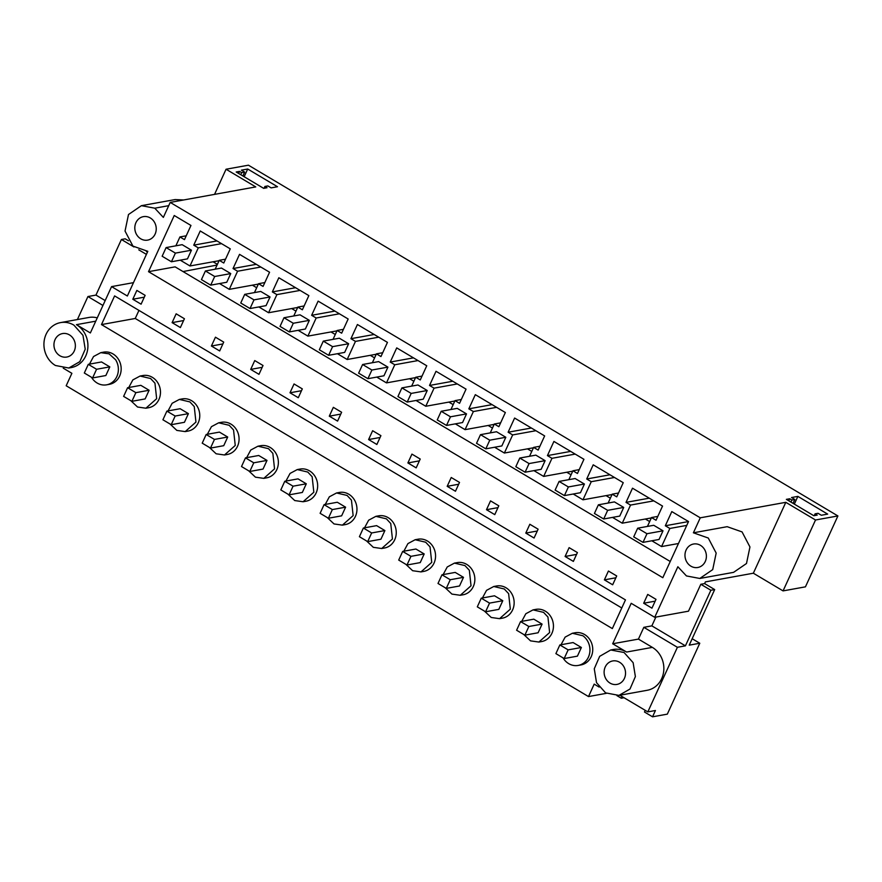 <?xml version="1.0" encoding="UTF-8"?>
<svg xmlns="http://www.w3.org/2000/svg" width="882" height="882" viewBox="0 0 882 882"><rect width="100%" height="100%" fill="white"/><g stroke="black" fill="none" stroke-linecap="round" stroke-linejoin="round"><path stroke-width="1.32" d="M837.9 515.948L815.519 519.994L783.062 590.896L805.442 586.839L837.9 515.948L248.437 165.188L226.057 169.234L214.547 194.382M619.076 504.669L614.434 501.902L598.382 504.813L607.665 510.336L603.707 518.991L619.748 516.091L623.717 507.426L619.076 504.669M610.719 649.979L624.07 652.504L633.133 662.68L635.382 676.582L629.991 689.029L618.943 695.391L605.592 692.866L596.53 682.69L594.27 668.788L599.672 656.34L610.719 649.979L613.244 649.516A23.086 20.661 79.7 0 1 626.606 652.041L612.681 643.761L631.203 603.31L654.709 617.301L677.861 566.74L686.45 575.935L699.801 578.46L712.711 569.618L716.173 553.08L708.279 538.031L693.395 532.805L700.264 517.811L170.215 202.408L255.758 186.918L226.057 169.234M700.264 517.811L785.807 502.321L815.519 519.994M815.078 513.831L817.206 515.099L813.821 515.716L786.358 499.366L789.743 498.76L791.871 500.028L794.825 499.488L791.54 497.536L797.868 496.39L827.658 514.107L821.318 515.253L818.033 513.302L815.078 513.831L814.251 515.639M264.909 186.455L267.037 187.723L263.652 188.34L236.2 171.99L239.573 171.384L241.701 172.651L244.656 172.111L241.37 170.16L247.699 169.013L277.488 186.73L271.149 187.877L267.863 185.926L264.909 186.455L264.082 188.263M217.06 265.052L183.026 271.568M783.062 590.896L753.349 573.212L705.391 581.899L704.619 583.586L700.815 584.27L688.489 611.182L654.709 617.301M663.01 530.81L659.041 539.475L643 542.375L633.717 536.851L637.686 528.197L653.727 525.286L663.01 530.81L646.969 533.72L637.686 528.197M213.08 261.789L217.38 264.346M252.373 285.173L256.684 287.73M291.677 308.557L295.977 311.114M330.971 331.941L335.281 334.498M370.264 355.325L374.574 357.883M409.568 378.709L413.878 381.267M448.861 402.093L453.172 404.651M488.165 425.477L492.465 428.035M527.458 448.861L531.769 451.419M566.762 472.245L571.062 474.803M606.055 495.629L610.366 498.187M645.348 519.013L649.659 521.571M170.215 202.408L163.346 217.402L154.769 208.196L168.716 205.671M68.774 368.014L55.423 365.49A23.086 20.661 79.7 0 1 44.1 341.411A23.086 20.661 79.7 0 1 60.549 322.603A23.086 20.661 79.7 0 1 73.901 325.127L82.963 335.303L85.223 349.206L79.821 361.653L68.774 368.014L71.31 367.562A23.086 20.661 79.7 0 0 75.003 366.482A23.086 20.661 79.7 0 0 81.21 362.414A23.086 20.661 79.7 0 0 87.836 347.916A23.086 20.661 79.7 0 0 87.23 339.791A23.086 20.661 79.7 0 0 76.436 324.664L90.361 332.955L111.573 286.617L127.361 296.01L147.812 251.326L132.928 246.1L125.035 231.051L128.496 214.513L141.407 205.671L154.769 208.196M599.176 687.089L594.192 684.123L588.503 696.571L66.183 385.765L71.883 373.318L63.25 368.18M700.462 545.33A11.929 10.672 79.7 0 1 706.306 557.766A11.929 10.672 79.7 0 1 697.816 567.49A11.929 10.672 79.7 0 1 690.915 566.178A11.929 10.672 79.7 0 1 685.06 553.742A11.929 10.672 79.7 0 1 693.561 544.018A11.929 10.672 79.7 0 1 700.462 545.33M643.684 603.244L647.719 594.413L655.999 599.341L651.952 608.172L643.684 603.244L655.161 601.16M608.426 571.029L616.705 575.957L612.659 584.788L604.379 579.86L608.426 571.029M647.443 526.422L651.5 517.547L656.043 520.248L662.536 506.07L632.504 488.198L626.022 502.376L630.553 505.077L622.262 523.191L612.516 517.392M665.315 525.76L688.533 521.56L671.808 511.582L665.315 525.76L669.857 528.461L661.555 546.575L651.82 540.776M688.533 521.538L662.812 577.71L148.518 271.678L175.121 266.86L670.243 561.492M175.871 245.813L179.939 236.938L184.47 239.639L190.964 225.461L174.239 215.506L148.518 271.678M215.164 269.197L219.232 260.322L223.774 263.023L230.268 248.845L200.236 230.974L193.742 245.152L198.285 247.853L189.983 265.967L180.248 260.168M254.457 292.581L258.525 283.706L263.068 286.407L269.561 272.229L239.529 254.358L233.035 268.536L237.578 271.237L229.287 289.351L219.541 283.552M293.761 315.965L297.829 307.09L302.372 309.791L308.854 295.613L278.833 277.742L272.34 291.92L276.882 294.621L268.58 312.735L258.845 306.936M333.054 339.35L337.122 330.474L341.665 333.175L348.158 318.997L318.126 301.126L311.633 315.304L316.175 318.005L307.884 336.119L298.138 330.32M372.358 362.734L376.427 353.858L380.958 356.56L387.452 342.381L357.419 324.51L350.937 338.688L355.468 341.389L347.177 359.503L337.431 353.704M411.651 386.118L415.72 377.242L420.262 379.944L426.756 365.765L396.724 347.894L390.23 362.072L394.772 364.773L386.481 382.887L376.735 377.088M450.956 409.502L455.013 400.626L459.555 403.328L466.049 389.149L436.017 371.278L429.523 385.456L434.065 388.157L425.774 406.271L416.028 400.472M490.249 432.886L494.317 424.01L498.859 426.712L505.353 412.533L475.321 394.662L468.827 408.84L473.369 411.541L465.068 429.655L455.333 423.856M529.542 456.27L533.61 447.395L538.152 450.096L544.646 435.917L514.614 418.046L508.12 432.224L512.663 434.925L504.372 453.039L494.626 447.24M568.846 479.654L572.914 470.779L577.456 473.48L583.939 459.302L553.918 441.43L547.424 455.608L551.967 458.309L543.665 476.423L533.93 470.624M608.139 503.038L612.207 494.163L616.75 496.864L623.243 482.686L593.211 464.814L586.717 478.992L591.26 481.693L582.969 499.807L573.223 494.008M348.633 343.737L339.35 338.214L323.297 341.125L332.58 346.648L328.622 355.303L344.664 352.403L348.633 343.737L332.58 346.648M422.588 387.749L417.947 384.982L401.894 387.893L411.177 393.416L407.208 402.071L423.261 399.171L427.23 390.505L422.588 387.749M304.687 317.597L300.045 314.83L284.004 317.74L293.287 323.264L289.318 331.919L305.37 329.019L309.328 320.353L304.687 317.597M383.284 364.365L378.643 361.598L362.601 364.509L371.884 370.032L367.915 378.687L383.957 375.787L387.926 367.121L383.284 364.365M461.881 411.133L457.24 408.366L441.198 411.277L450.482 416.8L446.512 425.455L462.554 422.555L466.523 413.89L461.881 411.133M540.479 457.901L535.837 455.134L519.785 458.045L529.068 463.568L525.11 472.223L541.151 469.323L545.12 460.658L540.479 457.901M230.742 273.585L221.459 268.062L205.407 270.972L214.69 276.496L210.721 285.151L226.773 282.251L230.742 273.585L214.69 276.496M270.035 296.969L266.066 305.635L250.025 308.535L240.742 303.011L244.711 294.356L260.752 291.446L270.035 296.969L253.994 299.88L244.711 294.356M101.474 324.587L114.605 295.911L625.47 599.903L612.34 628.579L101.474 324.587L135.255 318.468L621.777 607.974M501.174 434.517L496.533 431.75L480.492 434.661L489.775 440.184L485.806 448.839L501.858 445.939L505.816 437.274L501.174 434.517M403.835 551.206L407.936 543.588L415.157 539.729L417.958 539.222A16.35 14.63 79.7 0 1 428.476 541.702A16.35 14.63 79.7 0 1 432.842 546.377A16.35 14.63 79.7 0 1 423.79 571.393L420.99 571.9L412.633 570.709L405.863 564.337M521.725 621.358L525.826 613.74L533.048 609.881L535.848 609.374A16.35 14.63 79.7 0 1 546.377 611.854A16.35 14.63 79.7 0 1 550.732 616.529A16.35 14.63 79.7 0 1 541.68 641.545L538.88 642.052L530.523 640.861L523.754 634.489M482.421 597.974L486.533 590.356L493.755 586.497L496.555 585.99A16.35 14.63 79.7 0 1 507.073 588.47A16.35 14.63 79.7 0 1 511.428 593.145A16.35 14.63 79.7 0 1 502.387 618.161L499.576 618.668L491.23 617.477L484.45 611.105M285.933 481.054L290.046 473.436L297.267 469.577L300.067 469.07A16.35 14.63 79.7 0 1 310.585 471.55A16.35 14.63 79.7 0 1 314.94 476.225A16.35 14.63 79.7 0 1 305.889 501.241L303.088 501.748L294.742 500.557L287.962 494.185M246.64 457.67L250.742 450.052L257.963 446.193L260.774 445.686A16.35 14.63 79.7 0 1 271.292 448.166A16.35 14.63 79.7 0 1 275.647 452.841A16.35 14.63 79.7 0 1 266.596 477.857L263.795 478.364L255.438 477.173L248.669 470.801M364.531 527.822L368.643 520.204L375.864 516.345L378.665 515.838A16.35 14.63 79.7 0 1 389.183 518.318A16.35 14.63 79.7 0 1 393.537 522.993A16.35 14.63 79.7 0 1 384.486 548.009L381.685 548.516L373.329 547.325L366.559 540.953M325.238 504.438L329.339 496.82L336.56 492.961L339.361 492.454A16.35 14.63 79.7 0 1 349.889 494.934A16.35 14.63 79.7 0 1 354.244 499.609A16.35 14.63 79.7 0 1 345.193 524.625L342.392 525.132L334.035 523.941L327.266 517.569M128.75 387.518L132.851 379.899L140.073 376.041L142.873 375.534A16.35 14.63 79.7 0 1 153.391 378.014A16.35 14.63 79.7 0 1 157.757 382.689A16.35 14.63 79.7 0 1 148.705 407.705L145.905 408.212L137.548 407.021L130.779 400.649M254.744 360.573L263.023 365.501L258.977 374.332L250.697 369.404L254.744 360.573M211.404 346.02L219.684 350.948L223.719 342.117L215.451 337.189L211.404 346.02L222.892 343.936M486.489 509.708L494.769 514.636L498.804 505.805L490.535 500.877L486.489 509.708L497.977 507.624M451.231 477.493L459.511 482.421L455.465 491.252L447.185 486.324L451.231 477.493M565.086 556.476L573.366 561.404L577.401 552.573L569.122 547.645L565.086 556.476L576.563 554.392M525.782 533.092L534.062 538.02L538.108 529.189L529.828 524.261L525.782 533.092L537.27 531.008M333.341 407.341L341.621 412.269L337.574 421.1L329.295 416.172L333.341 407.341M290.002 392.788L298.281 397.716L302.317 388.885L294.048 383.957L290.002 392.788L301.479 390.704M411.938 454.109L420.218 459.037L416.172 467.868L407.892 462.94L411.938 454.109M368.599 439.556L376.868 444.484L380.914 435.653L372.634 430.725L368.599 439.556L380.076 437.472M172.111 322.636L180.38 327.564L184.426 318.733L176.146 313.805L172.111 322.636L183.588 320.552M579.772 481.285L575.13 478.518L559.089 481.429L568.372 486.952L564.403 495.607L580.455 492.707L584.413 484.042L579.772 481.285M136.853 290.421L145.133 295.349L141.087 304.18L132.807 299.252L136.853 290.421M89.457 364.134L93.558 356.515L100.78 352.657L103.58 352.15A16.35 14.63 79.7 0 1 118.453 359.305A16.35 14.63 79.7 0 1 109.401 384.32L106.601 384.828A16.35 14.63 79.7 0 1 91.728 377.672L91.474 377.264M186.797 247.445L182.155 244.678L166.114 247.588L175.397 253.112L171.428 261.767L187.469 258.867L191.438 250.201L186.797 247.445M168.043 410.902L172.144 403.283L179.377 399.425L182.177 398.918A16.35 14.63 79.7 0 1 192.695 401.398A16.35 14.63 79.7 0 1 197.05 406.073A16.35 14.63 79.7 0 1 187.998 431.089L185.198 431.596L176.841 430.405L170.072 424.033M207.336 434.286L211.448 426.668L218.67 422.809L221.47 422.302A16.35 14.63 79.7 0 1 231.988 424.782A16.35 14.63 79.7 0 1 236.354 429.457A16.35 14.63 79.7 0 1 227.302 454.473L224.491 454.98L216.145 453.789L209.376 447.417M443.128 574.59L447.229 566.972L454.45 563.113L457.262 562.606A16.35 14.63 79.7 0 1 467.78 565.086A16.35 14.63 79.7 0 1 472.135 569.761A16.35 14.63 79.7 0 1 463.083 594.777L460.283 595.284L451.926 594.093L445.156 587.721M561.018 644.742L565.13 637.124L572.352 633.265L575.152 632.758A16.35 14.63 79.7 0 1 585.67 635.238A16.35 14.63 79.7 0 1 590.025 639.913A16.35 14.63 79.7 0 1 580.973 664.929L578.173 665.436A16.35 14.63 79.7 0 1 569.827 664.245A16.35 14.63 79.7 0 1 563.3 658.281L563.047 657.873M140.745 238.813A11.929 10.672 79.7 0 1 134.902 226.365A11.929 10.672 79.7 0 1 143.402 216.641A11.929 10.672 79.7 0 1 150.293 217.953A11.929 10.672 79.7 0 1 156.147 230.389A11.929 10.672 79.7 0 1 147.647 240.113A11.929 10.672 79.7 0 1 140.745 238.813M753.349 573.212L785.807 502.321M693.395 532.805L727.176 526.686L742.06 531.912L749.954 546.972L746.492 563.51L733.581 572.352L699.801 578.46M789.743 498.76L788.795 500.822M791.871 500.028L790.922 502.09M794.825 499.488L793.05 503.357M797.868 496.39L794.329 504.107M147.481 252.065L146.346 251.392M128.496 240.764L125.211 238.813L121.407 239.496L95.962 295.084L87.935 296.539L77.396 319.549M704.619 583.586L714.674 589.573L689.228 645.161L699.779 643.243L692.172 638.722M651.853 625.867L685.424 645.844L677.398 647.3L643.827 627.322L651.853 625.867L655.866 617.091M612.681 643.761L638.436 639.097L643.827 627.322M626.606 652.041L652.36 647.377L638.436 639.097M588.503 696.571L606.397 693.329M677.398 647.3L647.829 711.884L655.425 710.506L652.548 716.812L644.499 712.028L645.26 710.352M647.829 711.884L619.848 695.237M669.857 528.461L686.769 525.396M661.555 546.575L678.478 543.51M657.807 516.4L651.5 517.547M626.022 502.376L649.262 498.165M653.805 500.866L630.553 505.077M651.324 517.932L622.262 523.191M604.379 579.86L615.868 577.776M132.807 299.252L144.295 297.168M250.697 369.404L262.186 367.32M329.295 416.172L340.783 414.088M407.892 462.94L419.38 460.856M447.185 486.324L458.673 484.24M572.352 633.265L582.87 635.746A16.35 14.63 79.7 0 1 587.225 640.42A16.35 14.63 79.7 0 1 578.173 665.436M685.424 645.844L710.87 590.256L700.815 584.27M714.674 589.573L710.87 590.256M699.779 643.243L667.321 714.144L652.548 716.812M652.36 647.377A23.086 20.661 79.7 0 1 663.683 671.456A23.086 20.661 79.7 0 1 647.234 690.275L618.943 695.402M610.057 683.109A11.929 10.672 79.7 0 1 604.203 670.673A11.929 10.672 79.7 0 1 612.703 660.949A11.929 10.672 79.7 0 1 619.605 662.261A11.929 10.672 79.7 0 1 625.448 674.697A11.929 10.672 79.7 0 1 616.948 684.421A11.929 10.672 79.7 0 1 610.057 683.109M622.053 696.548L621.292 698.224L616.959 695.644M138.948 310.398L135.255 318.468M564.171 658.545L577.423 656.142L581.381 647.487L573.102 642.559L559.861 644.951L568.14 649.88L564.171 658.545L555.892 653.617L559.861 644.951M621.292 698.224L624.026 697.728M239.573 171.384L238.625 173.445M241.701 172.651L240.753 174.713M244.656 172.111L242.892 175.981M247.699 169.013L244.16 176.742M189.983 265.967L219.056 260.708M186.234 235.792L179.939 236.938M146.412 254.38L138.761 249.827M133.954 246.96L121.407 239.496M141.407 205.671L175.187 199.553L183.654 199.971M111.573 286.617L133.469 282.648M105.179 300.575L95.962 295.084M100.78 352.657L109.081 353.836L115.652 359.812A16.35 14.63 79.7 0 1 106.601 384.828M60.549 322.603L88.839 317.476A23.086 20.661 79.7 0 1 97.263 317.884M102.94 305.47L87.935 296.539M69.435 334.884A11.929 10.672 79.7 0 1 75.279 347.321A11.929 10.672 79.7 0 1 66.789 357.045A11.929 10.672 79.7 0 1 59.888 355.744A11.929 10.672 79.7 0 1 54.034 343.296A11.929 10.672 79.7 0 1 62.534 333.572A11.929 10.672 79.7 0 1 69.435 334.884M92.599 377.937L105.851 375.534L109.809 366.879L101.529 361.951L88.288 364.343L96.568 369.271L92.599 377.937L84.319 373.009L88.288 364.343M612.207 494.163L618.514 493.016M586.717 478.992L609.969 474.781M591.26 481.693L614.5 477.482M582.969 499.807L612.031 494.548M572.914 470.779L579.209 469.632M547.424 455.608L570.665 451.397M551.967 458.309L575.207 454.098M543.665 476.423L572.738 471.164M533.61 447.395L539.916 446.248M508.12 432.224L531.372 428.013M512.663 434.925L535.914 430.714M504.372 453.039L533.434 447.78M494.317 424.01L500.612 422.864M468.827 408.84L492.068 404.629M473.369 411.541L496.61 407.33M465.068 429.655L494.141 424.396M455.013 400.626L461.319 399.48M429.523 385.456L452.775 381.245M434.065 388.157L457.317 383.946M425.774 406.271L454.836 401.012M415.72 377.242L422.015 376.096M390.23 362.072L413.471 357.86M394.772 364.773L418.013 360.562M386.481 382.887L415.543 377.628M376.427 353.858L382.722 352.712M350.937 338.688L374.177 334.476M355.468 341.389L378.72 337.178M347.177 359.503L376.239 354.244M337.122 330.474L343.429 329.328M311.633 315.304L334.884 311.092M316.175 318.005L339.427 313.794M307.884 336.119L336.946 330.86M297.829 307.09L304.125 305.944M272.34 291.92L295.58 287.708M276.882 294.621L300.123 290.41M268.58 312.735L297.653 307.476M258.525 283.706L264.832 282.56M233.035 268.536L256.287 264.324M237.578 271.237L260.829 267.026M229.287 289.351L258.349 284.092M219.232 260.322L225.527 259.176M193.742 245.152L216.983 240.94M198.285 247.853L221.525 243.641M524.878 635.161L538.119 632.758L542.088 624.103L533.808 619.175L520.567 621.567L528.847 626.496L524.878 635.161L516.598 630.233L520.567 621.567M533.048 609.881L543.566 612.362L547.931 617.036L549.629 632.537L538.88 642.052M485.574 611.777L498.826 609.374L502.784 600.719L494.515 595.791L481.263 598.183L489.543 603.112L485.574 611.777L477.305 606.849L481.263 598.183M493.755 586.497L504.272 588.978L508.627 593.652L510.325 609.153L499.576 618.668M446.281 588.393L459.522 585.99L463.491 577.335L455.211 572.407L441.97 574.799L450.25 579.728L446.281 588.393L438.001 583.465L441.97 574.799M454.45 563.113L464.979 565.594L469.334 570.268L471.032 585.769L460.283 595.284M406.988 565.009L420.229 562.606L424.198 553.951L415.918 549.023L402.677 551.415L410.946 556.344L406.988 565.009L398.708 560.081L402.677 551.415M415.157 539.729L425.675 542.21L430.03 546.884L431.739 562.385L420.99 571.9M367.684 541.625L380.925 539.222L384.894 530.567L376.614 525.639L363.373 528.031L371.653 532.96L367.684 541.625L359.404 536.697L363.373 528.031M375.864 516.345L386.382 518.825L390.737 523.5L392.435 539.001L381.685 548.516M328.391 518.241L341.632 515.838L345.601 507.183L337.321 502.255L324.08 504.647L332.349 509.575L328.391 518.241L320.111 513.313L324.08 504.647M336.56 492.961L347.078 495.441L351.444 500.116L353.142 515.617L342.392 525.132M289.087 494.857L302.339 492.454L306.297 483.799L298.028 478.871L284.776 481.263L293.056 486.191L289.087 494.857L280.818 489.929L284.776 481.263M297.267 469.577L307.785 472.057L312.14 476.732L313.838 492.233L303.088 501.748M249.793 471.473L263.034 469.07L267.003 460.415L258.724 455.487L245.483 457.879L253.762 462.807L249.793 471.473L241.514 466.545L245.483 457.879M257.963 446.193L268.492 448.673L272.847 453.348L274.545 468.849L263.795 478.364M210.489 448.089L223.741 445.686L227.699 437.031L219.431 432.103L206.179 434.495L214.458 439.423L210.489 448.089L202.221 443.161L206.179 434.495M218.67 422.809L229.188 425.289L233.543 429.964L235.251 445.465L224.491 454.98M171.196 424.705L184.437 422.302L188.406 413.647L180.126 408.719L166.885 411.111L175.165 416.039L171.196 424.705L162.916 419.777L166.885 411.111M179.377 399.425L189.895 401.905L194.249 406.58L195.947 422.081L185.198 431.596M131.903 401.321L145.144 398.918L149.113 390.263L140.833 385.335L127.592 387.727L135.861 392.655L131.903 401.321L123.623 396.393L127.592 387.727M140.073 376.041L150.59 378.521L154.956 383.196L156.654 398.697L145.905 408.212M568.14 649.88L581.381 647.487M528.847 626.496L542.088 624.103M489.543 603.112L502.784 600.719M450.25 579.728L463.491 577.335M410.946 556.344L424.198 553.951M371.653 532.96L384.894 530.567M332.349 509.575L345.601 507.183M293.056 486.191L306.297 483.799M253.762 462.807L267.003 460.415M214.458 439.423L227.699 437.031M175.165 416.039L188.406 413.647M135.861 392.655L149.113 390.263M96.568 369.271L109.809 366.879M646.969 533.72L643 542.375M603.707 518.991L594.424 513.467L598.382 504.813M607.665 510.336L623.717 507.426M564.403 495.607L555.12 490.083L559.089 481.429M568.372 486.952L584.413 484.042M525.11 472.223L515.827 466.699L519.785 458.045M529.068 463.568L545.12 460.658M485.806 448.839L476.523 443.315L480.492 434.661M489.775 440.184L505.816 437.274M446.512 425.455L437.229 419.931L441.198 411.277M450.482 416.8L466.523 413.89M407.208 402.071L397.925 396.547L401.894 387.893M411.177 393.416L427.23 390.505M367.915 378.687L358.632 373.163L362.601 364.509M371.884 370.032L387.926 367.121M328.622 355.303L319.339 349.779L323.297 341.125M289.318 331.919L280.035 326.395L284.004 317.74M293.287 323.264L309.328 320.353M253.994 299.88L250.025 308.535M210.721 285.151L201.438 279.627L205.407 270.972M171.428 261.767L162.145 256.243L166.114 247.588M175.397 253.112L191.438 250.201M76.436 324.664L95.752 321.169"/></g></svg>
